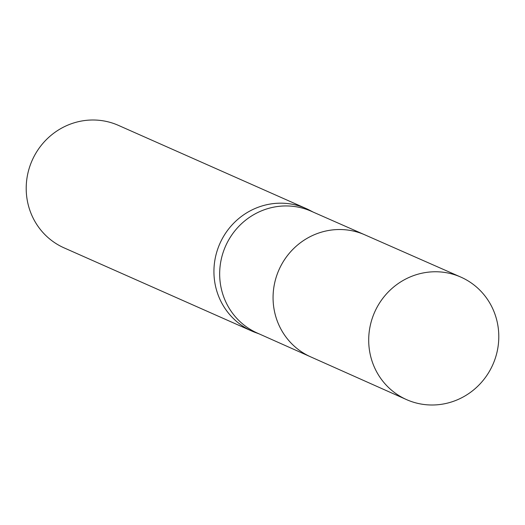 <?xml version="1.0" encoding="UTF-8"?>
<svg xmlns="http://www.w3.org/2000/svg" width="525" height="525" viewBox="0 0 525 525"><rect width="100%" height="100%" fill="white"/><g stroke="black" fill="none" stroke-linecap="round" stroke-linejoin="round"><path stroke-width="0.79" d="M406.468 399.577L257.211 333.021A66.616 64.28 -66.1 0 1 225.566 246.133A66.616 64.28 -66.1 0 1 311.187 211.214L364.777 234.806A66.754 64.418 113.9 0 0 278.978 269.804A66.754 64.418 113.9 0 0 310.695 356.869A66.754 64.418 -66.1 0 1 276.544 276.104A66.754 64.418 -66.1 0 1 364.777 234.806L460.753 277.062A67.003 64.66 -66.1 0 1 492.863 364.573A67.003 64.66 -66.1 0 1 406.468 399.577A67.003 64.66 -66.1 0 1 372.192 318.511A67.003 64.66 -66.1 0 1 460.753 277.062M313.143 212.074L309.862 210.354A67.003 64.66 113.9 0 0 306.121 208.543A67.003 64.66 113.9 0 0 219.863 243.607A67.003 64.66 113.9 0 0 251.836 331.058A67.003 64.66 113.9 0 0 255.688 332.614L259.166 333.887M306.121 208.543L118.394 125.363A67.003 64.66 113.9 0 0 32.137 160.427A67.003 64.66 113.9 0 0 64.109 247.879L251.836 331.058"/></g></svg>
